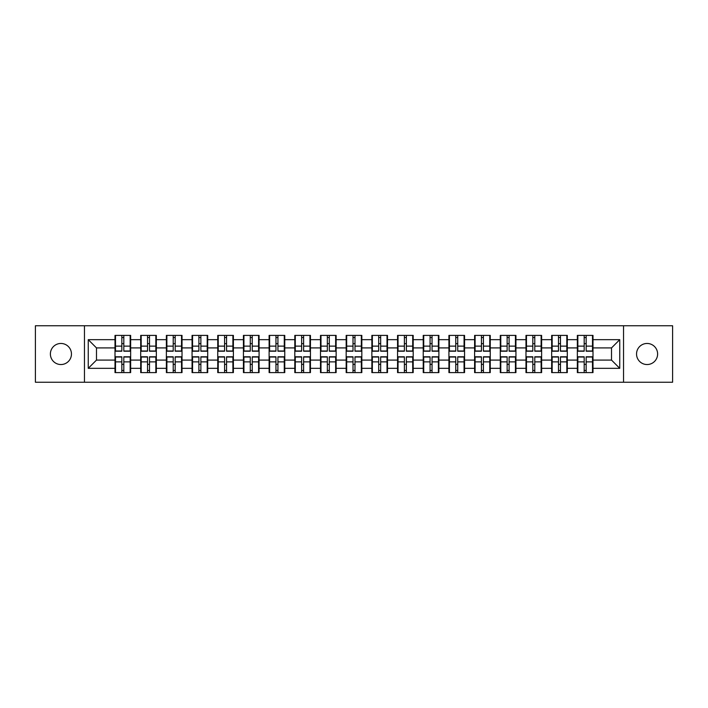 <?xml version="1.0" encoding="UTF-8"?>
<svg xmlns="http://www.w3.org/2000/svg" width="708" height="708" viewBox="0 0 708 708"><rect width="100%" height="100%" fill="white"/><g stroke="black" fill="none" stroke-linecap="round" stroke-linejoin="round"><path stroke-width="1.06" d="M647.077 364.54A10.54 10.54 0 0 1 636.545 354A10.54 10.54 0 0 1 647.077 343.46A10.54 10.54 0 0 1 657.617 354A10.54 10.54 0 0 1 647.077 364.54M60.923 364.54A10.54 10.54 0 0 1 50.383 354A10.54 10.54 0 0 1 60.923 343.46A10.54 10.54 0 0 1 71.455 354A10.54 10.54 0 0 1 60.923 364.54M623.536 382.24L672.6 382.24L672.6 325.76L623.536 325.76L623.536 382.24L84.464 382.24L84.464 325.76L35.4 325.76L35.4 382.24L84.464 382.24M592.994 364.452L592.499 364.452M577.843 364.452L577.347 364.452M577.347 343.548L577.843 343.548M592.499 343.548L592.994 343.548M592.994 341.406L592.499 341.406M577.843 341.406L577.347 341.406M577.347 366.594L577.843 366.594M592.499 366.594L592.994 366.594M567.303 364.452L566.816 364.452M552.16 364.452L551.665 364.452M551.665 343.548L552.16 343.548M566.816 343.548L567.303 343.548M567.303 341.406L566.816 341.406M552.16 341.406L551.665 341.406M551.665 366.594L552.16 366.594M566.816 366.594L567.303 366.594M541.62 364.452L541.124 364.452M526.469 364.452L525.982 364.452M525.982 343.548L526.469 343.548M541.124 343.548L541.62 343.548M541.62 341.406L541.124 341.406M526.469 341.406L525.982 341.406M525.982 366.594L526.469 366.594M541.124 366.594L541.62 366.594M515.937 364.452L515.442 364.452M500.786 364.452L500.29 364.452M500.29 343.548L500.786 343.548M515.442 343.548L515.937 343.548M515.937 341.406L515.442 341.406M500.786 341.406L500.29 341.406M500.29 366.594L500.786 366.594M515.442 366.594L515.937 366.594M490.246 364.452L489.759 364.452M475.103 364.452L474.608 364.452M474.608 343.548L475.103 343.548M489.759 343.548L490.246 343.548M490.246 341.406L489.759 341.406M475.103 341.406L474.608 341.406M474.608 366.594L475.103 366.594M489.759 366.594L490.246 366.594M464.563 364.452L464.067 364.452M449.412 364.452L448.925 364.452M448.925 343.548L449.412 343.548M464.067 343.548L464.563 343.548M464.563 341.406L464.067 341.406M449.412 341.406L448.925 341.406M448.925 366.594L449.412 366.594M464.067 366.594L464.563 366.594M438.88 364.452L438.385 364.452M423.729 364.452L423.234 364.452M423.234 343.548L423.729 343.548M438.385 343.548L438.88 343.548M438.88 341.406L438.385 341.406M423.729 341.406L423.234 341.406M423.234 366.594L423.729 366.594M438.385 366.594L438.88 366.594M413.189 364.452L412.702 364.452M398.046 364.452L397.551 364.452M397.551 343.548L398.046 343.548M412.702 343.548L413.189 343.548M413.189 341.406L412.702 341.406M398.046 341.406L397.551 341.406M397.551 366.594L398.046 366.594M412.702 366.594L413.189 366.594M387.506 364.452L387.011 364.452M372.355 364.452L371.868 364.452M371.868 343.548L372.355 343.548M387.011 343.548L387.506 343.548M387.506 341.406L387.011 341.406M372.355 341.406L371.868 341.406M371.868 366.594L372.355 366.594M387.011 366.594L387.506 366.594M361.823 364.452L361.328 364.452M346.672 364.452L346.177 364.452M346.177 343.548L346.672 343.548M361.328 343.548L361.823 343.548M361.823 341.406L361.328 341.406M346.672 341.406L346.177 341.406M346.177 366.594L346.672 366.594M361.328 366.594L361.823 366.594M336.132 364.452L335.645 364.452M320.99 364.452L320.494 364.452M320.494 343.548L320.99 343.548M335.645 343.548L336.132 343.548M336.132 341.406L335.645 341.406M320.99 341.406L320.494 341.406M320.494 366.594L320.99 366.594M335.645 366.594L336.132 366.594M310.449 364.452L309.954 364.452M295.298 364.452L294.811 364.452M294.811 343.548L295.298 343.548M309.954 343.548L310.449 343.548M310.449 341.406L309.954 341.406M295.298 341.406L294.811 341.406M294.811 366.594L295.298 366.594M309.954 366.594L310.449 366.594M284.766 364.452L284.271 364.452M269.615 364.452L269.12 364.452M269.12 343.548L269.615 343.548M284.271 343.548L284.766 343.548M284.766 341.406L284.271 341.406M269.615 341.406L269.12 341.406M269.12 366.594L269.615 366.594M284.271 366.594L284.766 366.594M259.075 364.452L258.588 364.452M243.933 364.452L243.437 364.452M243.437 343.548L243.933 343.548M258.588 343.548L259.075 343.548M259.075 341.406L258.588 341.406M243.933 341.406L243.437 341.406M243.437 366.594L243.933 366.594M258.588 366.594L259.075 366.594M233.392 364.452L232.897 364.452M218.241 364.452L217.754 364.452M217.754 343.548L218.241 343.548M232.897 343.548L233.392 343.548M233.392 341.406L232.897 341.406M218.241 341.406L217.754 341.406M217.754 366.594L218.241 366.594M232.897 366.594L233.392 366.594M207.709 364.452L207.214 364.452M192.558 364.452L192.063 364.452M192.063 343.548L192.558 343.548M207.214 343.548L207.709 343.548M207.709 341.406L207.214 341.406M192.558 341.406L192.063 341.406M192.063 366.594L192.558 366.594M207.214 366.594L207.709 366.594M182.018 364.452L181.531 364.452M166.876 364.452L166.38 364.452M166.38 343.548L166.876 343.548M181.531 343.548L182.018 343.548M182.018 341.406L181.531 341.406M166.876 341.406L166.38 341.406M166.38 366.594L166.876 366.594M181.531 366.594L182.018 366.594M156.335 364.452L155.84 364.452M141.184 364.452L140.697 364.452M140.697 343.548L141.184 343.548M155.84 343.548L156.335 343.548M156.335 341.406L155.84 341.406M141.184 341.406L140.697 341.406M140.697 366.594L141.184 366.594M155.84 366.594L156.335 366.594M623.536 325.76L84.464 325.76M611.517 360.089L611.517 347.911L592.994 347.911L592.994 360.089L611.517 360.089L619.748 368.328L619.748 339.672L592.994 339.672L592.994 335.397L577.347 335.397L577.347 347.911L567.303 347.911L567.303 360.089L577.347 360.089L577.347 347.911M619.748 368.328L592.994 368.328L592.994 372.603L577.347 372.603L577.347 368.328L567.303 368.328L567.303 372.603L551.665 372.603L551.665 368.328L541.62 368.328L541.62 372.603L525.982 372.603L525.982 368.328L515.937 368.328L515.937 372.603L500.29 372.603L500.29 368.328L490.246 368.328L490.246 372.603L474.608 372.603L474.608 368.328L464.563 368.328L464.563 372.603L448.925 372.603L448.925 368.328L438.88 368.328L438.88 372.603L423.234 372.603L423.234 368.328L413.189 368.328L413.189 372.603L397.551 372.603L397.551 368.328L387.506 368.328L387.506 372.603L371.868 372.603L371.868 368.328L361.823 368.328L361.823 372.603L346.177 372.603L346.177 368.328L336.132 368.328L336.132 372.603L320.494 372.603L320.494 368.328L310.449 368.328L310.449 372.603L294.811 372.603L294.811 368.328L284.766 368.328L284.766 372.603L269.12 372.603L269.12 368.328L259.075 368.328L259.075 372.603L243.437 372.603L243.437 368.328L233.392 368.328L233.392 372.603L217.754 372.603L217.754 368.328L207.709 368.328L207.709 372.603L192.063 372.603L192.063 368.328L182.018 368.328L182.018 372.603L166.38 372.603L166.38 368.328L156.335 368.328L156.335 372.603L140.697 372.603L140.697 368.328L130.653 368.328L130.653 372.603L115.006 372.603L115.006 368.328L88.252 368.328L88.252 339.672L115.006 339.672L115.006 347.911L96.483 347.911L96.483 360.089L115.006 360.089L115.006 347.911M577.347 339.672L567.303 339.672L567.303 335.397L551.665 335.397L551.665 339.672L541.62 339.672L541.62 335.397L525.982 335.397L525.982 339.672L515.937 339.672L515.937 335.397L500.29 335.397L500.29 339.672L490.246 339.672L490.246 335.397L474.608 335.397L474.608 339.672L464.563 339.672L464.563 335.397L448.925 335.397L448.925 339.672L438.88 339.672L438.88 335.397L423.234 335.397L423.234 339.672L413.189 339.672L413.189 335.397L397.551 335.397L397.551 339.672L387.506 339.672L387.506 335.397L371.868 335.397L371.868 339.672L361.823 339.672L361.823 335.397L346.177 335.397L346.177 339.672L336.132 339.672L336.132 335.397L320.494 335.397L320.494 339.672L310.449 339.672L310.449 335.397L294.811 335.397L294.811 339.672L284.766 339.672L284.766 335.397L269.12 335.397L269.12 339.672L259.075 339.672L259.075 335.397L243.437 335.397L243.437 339.672L233.392 339.672L233.392 335.397L217.754 335.397L217.754 339.672L207.709 339.672L207.709 335.397L192.063 335.397L192.063 339.672L182.018 339.672L182.018 335.397L166.38 335.397L166.38 339.672L156.335 339.672L156.335 335.397L140.697 335.397L140.697 339.672L130.653 339.672L130.653 335.397L115.006 335.397L115.006 339.672M577.347 360.089L577.347 368.328M567.303 360.089L567.303 368.328M567.303 339.672L567.303 347.911M541.62 360.089L551.665 360.089L551.665 347.911L541.62 347.911L541.62 368.328M551.665 360.089L551.665 368.328M551.665 339.672L551.665 347.911M541.62 339.672L541.62 347.911M515.937 360.089L525.982 360.089L525.982 347.911L515.937 347.911L515.937 368.328M525.982 360.089L525.982 368.328M525.982 339.672L525.982 347.911M515.937 339.672L515.937 347.911M490.246 360.089L500.29 360.089L500.29 347.911L490.246 347.911L490.246 368.328M500.29 360.089L500.29 368.328M500.29 339.672L500.29 347.911M490.246 339.672L490.246 347.911M464.563 360.089L474.608 360.089L474.608 347.911L464.563 347.911L464.563 368.328M474.608 360.089L474.608 368.328M474.608 339.672L474.608 347.911M464.563 339.672L464.563 347.911M438.88 360.089L448.925 360.089L448.925 347.911L438.88 347.911L438.88 368.328M448.925 360.089L448.925 368.328M448.925 339.672L448.925 347.911M438.88 339.672L438.88 347.911M413.189 360.089L423.234 360.089L423.234 347.911L413.189 347.911L413.189 368.328M423.234 360.089L423.234 368.328M423.234 339.672L423.234 347.911M413.189 339.672L413.189 347.911M387.506 360.089L397.551 360.089L397.551 347.911L387.506 347.911L387.506 368.328M397.551 360.089L397.551 368.328M397.551 339.672L397.551 347.911M387.506 339.672L387.506 347.911M361.823 360.089L371.868 360.089L371.868 347.911L361.823 347.911L361.823 368.328M371.868 360.089L371.868 368.328M371.868 339.672L371.868 347.911M361.823 339.672L361.823 347.911M336.132 360.089L346.177 360.089L346.177 347.911L336.132 347.911L336.132 368.328M346.177 360.089L346.177 368.328M346.177 339.672L346.177 347.911M336.132 339.672L336.132 347.911M310.449 360.089L320.494 360.089L320.494 347.911L310.449 347.911L310.449 368.328M320.494 360.089L320.494 368.328M320.494 339.672L320.494 347.911M310.449 339.672L310.449 347.911M284.766 360.089L294.811 360.089L294.811 347.911L284.766 347.911L284.766 368.328M294.811 360.089L294.811 368.328M294.811 339.672L294.811 347.911M284.766 339.672L284.766 347.911M259.075 360.089L269.12 360.089L269.12 347.911L259.075 347.911L259.075 368.328M269.12 360.089L269.12 368.328M269.12 339.672L269.12 347.911M259.075 339.672L259.075 347.911M233.392 360.089L243.437 360.089L243.437 347.911L233.392 347.911L233.392 368.328M243.437 360.089L243.437 368.328M243.437 339.672L243.437 347.911M233.392 339.672L233.392 347.911M207.709 360.089L217.754 360.089L217.754 347.911L207.709 347.911L207.709 368.328M217.754 360.089L217.754 368.328M217.754 339.672L217.754 347.911M207.709 339.672L207.709 347.911M182.018 360.089L192.063 360.089L192.063 347.911L182.018 347.911L182.018 368.328M192.063 360.089L192.063 368.328M192.063 339.672L192.063 347.911M182.018 339.672L182.018 347.911M156.335 360.089L166.38 360.089L166.38 347.911L156.335 347.911L156.335 368.328M166.38 360.089L166.38 368.328M166.38 339.672L166.38 347.911M156.335 339.672L156.335 347.911M130.653 360.089L140.697 360.089L140.697 347.911L130.653 347.911L130.653 368.328M140.697 360.089L140.697 368.328M140.697 339.672L140.697 347.911M130.653 339.672L130.653 347.911M130.653 364.452L130.157 364.452M115.501 364.452L115.006 364.452M115.006 343.548L115.501 343.548M130.157 343.548L130.653 343.548M130.653 341.406L130.157 341.406M115.501 341.406L115.006 341.406M115.006 366.594L115.501 366.594M130.157 366.594L130.653 366.594M115.006 360.089L115.006 368.328M96.483 360.089L88.252 368.328M88.252 339.672L96.483 347.911M592.994 360.089L592.994 368.328M592.994 339.672L592.994 347.911M619.748 339.672L611.517 347.911M130.157 335.397L130.157 351.203L123.82 351.203L123.82 335.397M121.838 335.397L121.838 351.203L115.501 351.203L115.501 335.397M121.838 337.539L123.82 337.539M123.82 343.628L121.838 343.628M115.501 372.603L115.501 356.797L121.838 356.797L121.838 372.603M123.82 372.603L123.82 356.797L130.157 356.797L130.157 372.603M123.82 370.461L121.838 370.461M121.838 364.372L123.82 364.372M155.84 335.397L155.84 351.203L149.503 351.203L149.503 335.397M147.529 335.397L147.529 351.203L141.184 351.203L141.184 335.397M147.529 337.539L149.503 337.539M149.503 343.628L147.529 343.628M181.531 335.397L181.531 351.203L175.186 351.203L175.186 335.397M173.212 335.397L173.212 351.203L166.876 351.203L166.876 335.397M173.212 337.539L175.186 337.539M175.186 343.628L173.212 343.628M207.214 335.397L207.214 351.203L200.877 351.203L200.877 335.397M198.895 335.397L198.895 351.203L192.558 351.203L192.558 335.397M198.895 337.539L200.877 337.539M200.877 343.628L198.895 343.628M232.897 335.397L232.897 351.203L226.56 351.203L226.56 335.397M224.586 335.397L224.586 351.203L218.241 351.203L218.241 335.397M224.586 337.539L226.56 337.539M226.56 343.628L224.586 343.628M258.588 335.397L258.588 351.203L252.243 351.203L252.243 335.397M250.269 335.397L250.269 351.203L243.933 351.203L243.933 335.397M250.269 337.539L252.243 337.539M252.243 343.628L250.269 343.628M141.184 372.603L141.184 356.797L147.529 356.797L147.529 372.603M149.503 372.603L149.503 356.797L155.84 356.797L155.84 372.603M149.503 370.461L147.529 370.461M147.529 364.372L149.503 364.372M166.876 372.603L166.876 356.797L173.212 356.797L173.212 372.603M175.186 372.603L175.186 356.797L181.531 356.797L181.531 372.603M175.186 370.461L173.212 370.461M173.212 364.372L175.186 364.372M192.558 372.603L192.558 356.797L198.895 356.797L198.895 372.603M200.877 372.603L200.877 356.797L207.214 356.797L207.214 372.603M200.877 370.461L198.895 370.461M198.895 364.372L200.877 364.372M218.241 372.603L218.241 356.797L224.586 356.797L224.586 372.603M226.56 372.603L226.56 356.797L232.897 356.797L232.897 372.603M226.56 370.461L224.586 370.461M224.586 364.372L226.56 364.372M243.933 372.603L243.933 356.797L250.269 356.797L250.269 372.603M252.243 372.603L252.243 356.797L258.588 356.797L258.588 372.603M252.243 370.461L250.269 370.461M250.269 364.372L252.243 364.372M284.271 335.397L284.271 351.203L277.934 351.203L277.934 335.397M275.952 335.397L275.952 351.203L269.615 351.203L269.615 335.397M275.952 337.539L277.934 337.539M277.934 343.628L275.952 343.628M269.615 372.603L269.615 356.797L275.952 356.797L275.952 372.603M277.934 372.603L277.934 356.797L284.271 356.797L284.271 372.603M277.934 370.461L275.952 370.461M275.952 364.372L277.934 364.372M309.954 335.397L309.954 351.203L303.617 351.203L303.617 335.397M301.643 335.397L301.643 351.203L295.298 351.203L295.298 335.397M301.643 337.539L303.617 337.539M303.617 343.628L301.643 343.628M295.298 372.603L295.298 356.797L301.643 356.797L301.643 372.603M303.617 372.603L303.617 356.797L309.954 356.797L309.954 372.603M303.617 370.461L301.643 370.461M301.643 364.372L303.617 364.372M335.645 335.397L335.645 351.203L329.3 351.203L329.3 335.397M327.326 335.397L327.326 351.203L320.99 351.203L320.99 335.397M327.326 337.539L329.3 337.539M329.3 343.628L327.326 343.628M320.99 372.603L320.99 356.797L327.326 356.797L327.326 372.603M329.3 372.603L329.3 356.797L335.645 356.797L335.645 372.603M329.3 370.461L327.326 370.461M327.326 364.372L329.3 364.372M361.328 335.397L361.328 351.203L354.991 351.203L354.991 335.397M353.009 335.397L353.009 351.203L346.672 351.203L346.672 335.397M353.009 337.539L354.991 337.539M354.991 343.628L353.009 343.628M346.672 372.603L346.672 356.797L353.009 356.797L353.009 372.603M354.991 372.603L354.991 356.797L361.328 356.797L361.328 372.603M354.991 370.461L353.009 370.461M353.009 364.372L354.991 364.372M387.011 335.397L387.011 351.203L380.674 351.203L380.674 335.397M378.7 335.397L378.7 351.203L372.355 351.203L372.355 335.397M378.7 337.539L380.674 337.539M380.674 343.628L378.7 343.628M372.355 372.603L372.355 356.797L378.7 356.797L378.7 372.603M380.674 372.603L380.674 356.797L387.011 356.797L387.011 372.603M380.674 370.461L378.7 370.461M378.7 364.372L380.674 364.372M412.702 335.397L412.702 351.203L406.357 351.203L406.357 335.397M404.383 335.397L404.383 351.203L398.046 351.203L398.046 335.397M404.383 337.539L406.357 337.539M406.357 343.628L404.383 343.628M398.046 372.603L398.046 356.797L404.383 356.797L404.383 372.603M406.357 372.603L406.357 356.797L412.702 356.797L412.702 372.603M406.357 370.461L404.383 370.461M404.383 364.372L406.357 364.372M438.385 335.397L438.385 351.203L432.048 351.203L432.048 335.397M430.066 335.397L430.066 351.203L423.729 351.203L423.729 335.397M430.066 337.539L432.048 337.539M432.048 343.628L430.066 343.628M423.729 372.603L423.729 356.797L430.066 356.797L430.066 372.603M432.048 372.603L432.048 356.797L438.385 356.797L438.385 372.603M432.048 370.461L430.066 370.461M430.066 364.372L432.048 364.372M464.067 335.397L464.067 351.203L457.731 351.203L457.731 335.397M455.757 335.397L455.757 351.203L449.412 351.203L449.412 335.397M455.757 337.539L457.731 337.539M457.731 343.628L455.757 343.628M449.412 372.603L449.412 356.797L455.757 356.797L455.757 372.603M457.731 372.603L457.731 356.797L464.067 356.797L464.067 372.603M457.731 370.461L455.757 370.461M455.757 364.372L457.731 364.372M489.759 335.397L489.759 351.203L483.414 351.203L483.414 335.397M481.44 335.397L481.44 351.203L475.103 351.203L475.103 335.397M481.44 337.539L483.414 337.539M483.414 343.628L481.44 343.628M475.103 372.603L475.103 356.797L481.44 356.797L481.44 372.603M483.414 372.603L483.414 356.797L489.759 356.797L489.759 372.603M483.414 370.461L481.44 370.461M481.44 364.372L483.414 364.372M515.442 335.397L515.442 351.203L509.105 351.203L509.105 335.397M507.123 335.397L507.123 351.203L500.786 351.203L500.786 335.397M507.123 337.539L509.105 337.539M509.105 343.628L507.123 343.628M500.786 372.603L500.786 356.797L507.123 356.797L507.123 372.603M509.105 372.603L509.105 356.797L515.442 356.797L515.442 372.603M509.105 370.461L507.123 370.461M507.123 364.372L509.105 364.372M541.124 335.397L541.124 351.203L534.788 351.203L534.788 335.397M532.814 335.397L532.814 351.203L526.469 351.203L526.469 335.397M532.814 337.539L534.788 337.539M534.788 343.628L532.814 343.628M526.469 372.603L526.469 356.797L532.814 356.797L532.814 372.603M534.788 372.603L534.788 356.797L541.124 356.797L541.124 372.603M534.788 370.461L532.814 370.461M532.814 364.372L534.788 364.372M566.816 335.397L566.816 351.203L560.471 351.203L560.471 335.397M558.497 335.397L558.497 351.203L552.16 351.203L552.16 335.397M558.497 337.539L560.471 337.539M560.471 343.628L558.497 343.628M552.16 372.603L552.16 356.797L558.497 356.797L558.497 372.603M560.471 372.603L560.471 356.797L566.816 356.797L566.816 372.603M560.471 370.461L558.497 370.461M558.497 364.372L560.471 364.372M592.499 335.397L592.499 351.203L586.162 351.203L586.162 335.397M584.18 335.397L584.18 351.203L577.843 351.203L577.843 335.397M584.18 337.539L586.162 337.539M586.162 343.628L584.18 343.628M577.843 372.603L577.843 356.797L584.18 356.797L584.18 372.603M586.162 372.603L586.162 356.797L592.499 356.797L592.499 372.603M586.162 370.461L584.18 370.461M584.18 364.372L586.162 364.372M121.838 346.124L115.501 346.124M121.838 350.991L115.501 350.991M130.157 346.124L123.82 346.124M130.157 350.991L123.82 350.991M123.82 361.876L130.157 361.876M123.82 357.009L130.157 357.009M115.501 361.876L121.838 361.876M115.501 357.009L121.838 357.009M147.529 346.124L141.184 346.124M147.529 350.991L141.184 350.991M155.84 346.124L149.503 346.124M155.84 350.991L149.503 350.991M173.212 346.124L166.876 346.124M173.212 350.991L166.876 350.991M181.531 346.124L175.186 346.124M181.531 350.991L175.186 350.991M198.895 346.124L192.558 346.124M198.895 350.991L192.558 350.991M207.214 346.124L200.877 346.124M207.214 350.991L200.877 350.991M224.586 346.124L218.241 346.124M224.586 350.991L218.241 350.991M232.897 346.124L226.56 346.124M232.897 350.991L226.56 350.991M250.269 346.124L243.933 346.124M250.269 350.991L243.933 350.991M258.588 346.124L252.243 346.124M258.588 350.991L252.243 350.991M149.503 361.876L155.84 361.876M149.503 357.009L155.84 357.009M141.184 361.876L147.529 361.876M141.184 357.009L147.529 357.009M175.186 361.876L181.531 361.876M175.186 357.009L181.531 357.009M166.876 361.876L173.212 361.876M166.876 357.009L173.212 357.009M200.877 361.876L207.214 361.876M200.877 357.009L207.214 357.009M192.558 361.876L198.895 361.876M192.558 357.009L198.895 357.009M226.56 361.876L232.897 361.876M226.56 357.009L232.897 357.009M218.241 361.876L224.586 361.876M218.241 357.009L224.586 357.009M252.243 361.876L258.588 361.876M252.243 357.009L258.588 357.009M243.933 361.876L250.269 361.876M243.933 357.009L250.269 357.009M275.952 346.124L269.615 346.124M275.952 350.991L269.615 350.991M284.271 346.124L277.934 346.124M284.271 350.991L277.934 350.991M277.934 361.876L284.271 361.876M277.934 357.009L284.271 357.009M269.615 361.876L275.952 361.876M269.615 357.009L275.952 357.009M301.643 346.124L295.298 346.124M301.643 350.991L295.298 350.991M309.954 346.124L303.617 346.124M309.954 350.991L303.617 350.991M303.617 361.876L309.954 361.876M303.617 357.009L309.954 357.009M295.298 361.876L301.643 361.876M295.298 357.009L301.643 357.009M327.326 346.124L320.99 346.124M327.326 350.991L320.99 350.991M335.645 346.124L329.3 346.124M335.645 350.991L329.3 350.991M329.3 361.876L335.645 361.876M329.3 357.009L335.645 357.009M320.99 361.876L327.326 361.876M320.99 357.009L327.326 357.009M353.009 346.124L346.672 346.124M353.009 350.991L346.672 350.991M361.328 346.124L354.991 346.124M361.328 350.991L354.991 350.991M354.991 361.876L361.328 361.876M354.991 357.009L361.328 357.009M346.672 361.876L353.009 361.876M346.672 357.009L353.009 357.009M378.7 346.124L372.355 346.124M378.7 350.991L372.355 350.991M387.011 346.124L380.674 346.124M387.011 350.991L380.674 350.991M380.674 361.876L387.011 361.876M380.674 357.009L387.011 357.009M372.355 361.876L378.7 361.876M372.355 357.009L378.7 357.009M404.383 346.124L398.046 346.124M404.383 350.991L398.046 350.991M412.702 346.124L406.357 346.124M412.702 350.991L406.357 350.991M406.357 361.876L412.702 361.876M406.357 357.009L412.702 357.009M398.046 361.876L404.383 361.876M398.046 357.009L404.383 357.009M430.066 346.124L423.729 346.124M430.066 350.991L423.729 350.991M438.385 346.124L432.048 346.124M438.385 350.991L432.048 350.991M432.048 361.876L438.385 361.876M432.048 357.009L438.385 357.009M423.729 361.876L430.066 361.876M423.729 357.009L430.066 357.009M455.757 346.124L449.412 346.124M455.757 350.991L449.412 350.991M464.067 346.124L457.731 346.124M464.067 350.991L457.731 350.991M457.731 361.876L464.067 361.876M457.731 357.009L464.067 357.009M449.412 361.876L455.757 361.876M449.412 357.009L455.757 357.009M481.44 346.124L475.103 346.124M481.44 350.991L475.103 350.991M489.759 346.124L483.414 346.124M489.759 350.991L483.414 350.991M483.414 361.876L489.759 361.876M483.414 357.009L489.759 357.009M475.103 361.876L481.44 361.876M475.103 357.009L481.44 357.009M507.123 346.124L500.786 346.124M507.123 350.991L500.786 350.991M515.442 346.124L509.105 346.124M515.442 350.991L509.105 350.991M509.105 361.876L515.442 361.876M509.105 357.009L515.442 357.009M500.786 361.876L507.123 361.876M500.786 357.009L507.123 357.009M532.814 346.124L526.469 346.124M532.814 350.991L526.469 350.991M541.124 346.124L534.788 346.124M541.124 350.991L534.788 350.991M534.788 361.876L541.124 361.876M534.788 357.009L541.124 357.009M526.469 361.876L532.814 361.876M526.469 357.009L532.814 357.009M558.497 346.124L552.16 346.124M558.497 350.991L552.16 350.991M566.816 346.124L560.471 346.124M566.816 350.991L560.471 350.991M560.471 361.876L566.816 361.876M560.471 357.009L566.816 357.009M552.16 361.876L558.497 361.876M552.16 357.009L558.497 357.009M584.18 346.124L577.843 346.124M584.18 350.991L577.843 350.991M592.499 346.124L586.162 346.124M592.499 350.991L586.162 350.991M586.162 361.876L592.499 361.876M586.162 357.009L592.499 357.009M577.843 361.876L584.18 361.876M577.843 357.009L584.18 357.009"/></g></svg>
